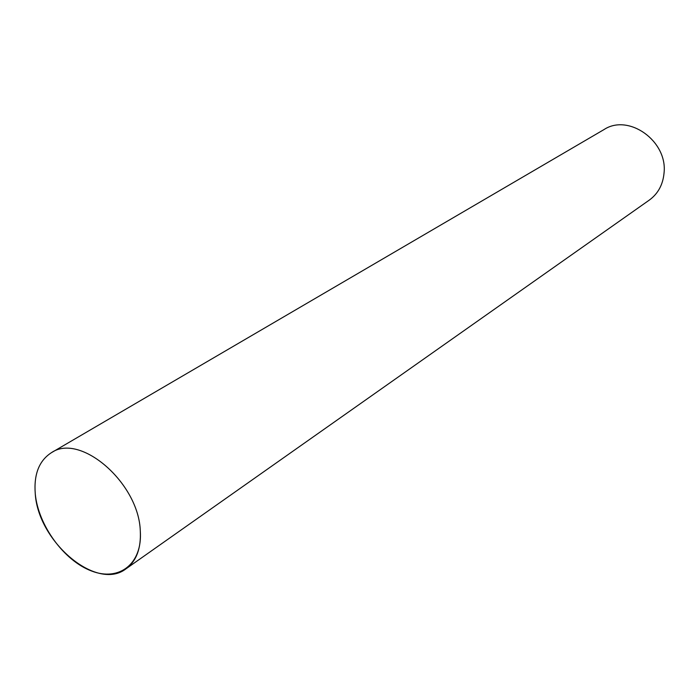 <?xml version="1.0" encoding="UTF-8"?>
<svg xmlns="http://www.w3.org/2000/svg" width="699" height="699" viewBox="0 0 699 699"><rect width="100%" height="100%" fill="white"/><g stroke="black" fill="none" stroke-linecap="round" stroke-linejoin="round"><path stroke-width="1.05" d="M35.265 493.835C38.209 525.29 64.037 560.764 91.613 571.022C119.214 581.743 142.657 563.752 140.298 531.004C141.154 548.514 136.401 561.114 126.03 568.794C96.916 591.634 38.183 541.996 35.265 493.835C33.718 474.376 39.092 460.667 51.385 452.707C80.245 432.436 138.883 483.07 140.298 531.004M51.385 452.707L604.006 129.568C628.628 113.282 667.746 141.111 664.05 172.976C662.967 184.65 658.056 193.675 649.336 200.071L126.03 568.794"/></g></svg>
